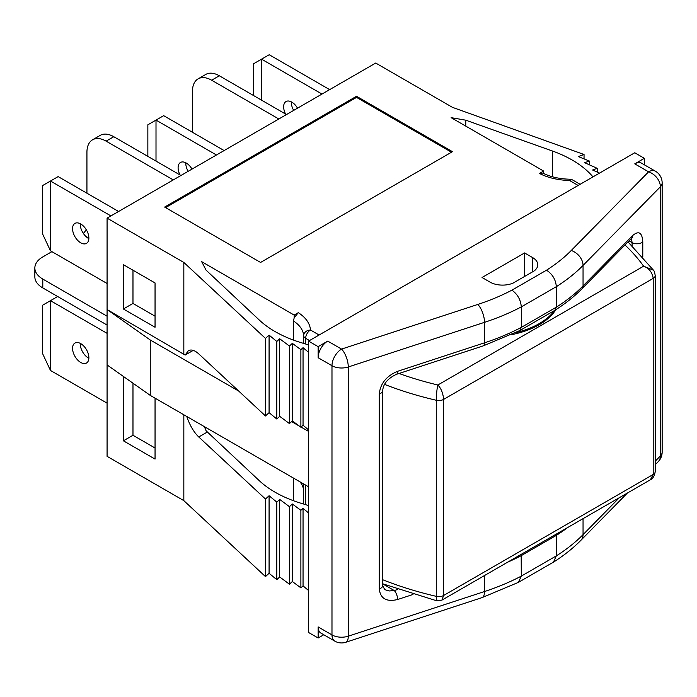 <?xml version="1.0" encoding="UTF-8"?>
<svg xmlns="http://www.w3.org/2000/svg" width="697" height="697" viewBox="0 0 697 697"><rect width="100%" height="100%" fill="white"/><g stroke="black" fill="none" stroke-linecap="round" stroke-linejoin="round"><path stroke-width="1.05" d="M555.866 309.677A71.913 41.515 180 0 1 511.572 334.656M515.693 332.661A71.913 41.515 0 0 0 554.542 310.496M436.888 600.858L441.907 600.117L443.614 595.482A6.787 3.921 180 0 1 436.296 596.344L436.888 600.858L382.705 583.79M650.432 479.736C652.897 478.604 654.483 475.929 655.189 471.703A6.787 3.921 180 0 1 653.202 474.474L650.397 479.763L441.924 600.126M655.189 471.703L655.189 275.62C654.771 272.614 654.195 270.802 653.455 270.183L643.619 266.193C649.046 268.249 652.244 272.318 653.202 278.391A6.787 3.921 -0 0 0 655.189 275.62A6.787 3.921 -0 0 0 655.18 275.463M624.991 245.013A260.504 150.404 180 0 1 643.619 266.193L437.847 384.997C436.949 388.804 436.435 393.892 436.296 400.261A6.787 3.921 0 0 0 443.614 399.39C443.031 393.117 441.105 388.316 437.847 384.997A260.504 150.404 180 0 1 399.024 373.479M323.765 634.758L318.146 638.008L308.553 632.467L308.553 341.103L634.749 152.774L644.35 158.315L644.35 164.806M318.146 638.008L318.146 626.925A13.565 7.833 120 0 0 320.96 633.137L334.787 641.118A13.565 13.565 0 0 0 345.799 642.268A13.565 5.471 -108.1 0 0 348.273 636.187A13.565 7.833 180 0 1 331.981 634.915A13.565 7.833 120 0 0 334.787 641.118M327.738 341.103A13.565 7.833 120 0 0 318.146 357.727L318.146 346.644L327.738 341.103L341.574 349.092A13.565 7.833 120 0 0 331.981 365.707A13.565 7.833 0 0 0 348.273 366.979A13.565 5.471 -108.1 0 0 341.574 349.092L477.811 304.441A13.565 5.471 -108.1 0 1 484.502 322.336A203.524 117.505 0 0 0 521.295 306.907L521.295 327.398L519.849 330.526M655.363 171.166A13.565 7.833 120 0 0 648.585 171.837A13.565 9.636 44.5 0 1 660.381 186.787A13.565 7.833 0 0 0 662.15 182.919A13.565 13.565 0 0 0 655.363 171.166L641.536 163.185A13.565 7.833 120 0 0 634.749 163.856L644.35 158.315M318.146 346.644L308.553 341.103M599.516 173.117L592.589 170.007L597.207 168.325L584.687 162.706L589.34 161.024L578.292 156.572L584.042 154.49L452.466 107.355L375.709 63.044L107.077 218.135L107.077 309.538L185.141 355.061L193.252 350.382M569.641 179.216L569.501 180.462A6.787 3.921 -60 0 1 572.89 180.131A6.787 6.787 0 0 0 569.641 179.216C559.194 178.902 550.229 176.846 542.754 173.056L539.461 173.448L543.608 171.053L451.125 117.662L465.762 120.18L552.312 150.961A108.54 62.669 180 0 1 592.981 176.89M107.077 333.349L50.472 300.668L50.472 370.464L107.077 403.145M80.721 343.621A11.535 6.656 60 0 1 88.258 353.78A11.535 6.656 60 0 1 86.489 363.024A11.535 6.656 60 0 1 74.954 356.367A11.535 6.656 60 0 1 74.954 343.046A11.535 6.656 60 0 1 80.721 343.621M80.26 343.36A11.535 6.656 -120 0 0 88.867 358.275M57.668 296.521L42.317 305.382L42.317 353.022L50.472 370.464M110.919 215.922L50.472 181.028L58.147 176.594L118.595 211.487M80.26 223.72A11.535 6.656 -120 0 0 88.867 238.627M50.472 250.815L42.317 233.373L42.317 185.733L50.472 181.028L50.472 250.815L107.077 283.496M80.721 223.972A11.535 6.656 60 0 1 88.258 234.131A11.535 6.656 60 0 1 86.489 243.375A11.535 6.656 60 0 1 74.954 236.719A11.535 6.656 60 0 1 74.954 223.397A11.535 6.656 60 0 1 80.721 223.972M216.453 154.995L156.006 120.093L163.682 115.667L224.129 150.561M185.794 162.784A11.535 6.656 -120 0 0 188.155 171.331M147.851 156.381L147.851 124.807L156.006 120.093L156.006 161.085M180.044 174.964A11.535 6.656 60 0 1 180.488 162.471A11.535 6.656 60 0 1 186.256 163.037A11.535 6.656 60 0 1 192.006 169.101M321.988 94.06L261.541 59.167L261.541 100.159M285.578 114.029A11.535 6.656 60 0 1 286.023 101.544A11.535 6.656 60 0 1 291.79 102.111A11.535 6.656 60 0 1 297.541 108.174M291.329 101.858A11.535 6.656 -120 0 0 293.69 110.396M329.664 89.634L269.216 54.732L253.386 63.871L253.386 95.445M308.553 590.516L303.047 585.872L300.886 587.859L292.339 581.533L289.438 584.199L279.697 576.977L276.796 579.66L269.077 573.283L265.479 576.602L183.834 500.638L107.077 456.326L107.077 309.538L150.256 339.997L150.256 395.391L308.553 486.785M293.507 340.101L293.507 320.995A40.705 23.498 180 0 1 303.674 335.701A6.787 5.532 -3.6 0 1 310.461 330.021A6.787 3.921 120 0 0 305.661 338.324L309.512 340.554M294.16 317.815L294.16 315.07L298.307 312.674L294.16 317.815L293.507 320.995M123.386 264.668L155.048 282.947L155.048 327.259L123.386 308.98L123.386 264.668M132.979 270.209L132.979 303.439L123.386 308.98M132.979 303.439L155.048 316.177M155.048 398.161L155.048 459.088L123.386 440.809L123.386 376.432M132.979 383.202L132.979 435.276L155.048 448.014M132.979 435.276L123.386 440.809M204.378 426.634L206.051 430.668L207.375 432.001L259.354 480.73A108.54 62.669 0 0 0 304.894 504.384L308.553 505.665M308.553 512.966L303.047 508.322L300.886 510.309L292.339 503.992L289.438 506.658L279.697 499.427L276.796 502.11L269.077 495.733L265.479 499.052L198.758 436.975C193.766 432.123 189.767 425.292 186.77 416.475M303.204 483.701L303.204 487.97A40.705 23.498 0 0 0 299.998 481.845M269.077 573.283L269.077 495.733M276.796 579.66L276.796 502.11M265.479 576.602L265.479 499.052M183.834 500.638L183.834 414.776M303.047 585.872L303.047 508.322M300.886 587.859L300.886 510.309M292.339 581.533L292.339 503.992M289.438 584.199L289.438 506.658M279.697 576.977L279.697 499.427M107.077 364.923L150.256 395.391M185.141 355.061L188.373 350.713C191.266 349.18 194.733 350.243 198.758 353.893L265.479 415.97L269.077 412.641L276.796 419.019L279.697 416.336L289.438 423.567L292.339 420.901L300.886 427.226L303.047 425.231L308.553 429.883M308.553 352.333L303.047 347.681L300.886 349.676L292.339 343.351L289.438 346.017L279.697 338.786L279.697 416.336M279.697 338.786L276.796 341.469L276.796 419.019M293.507 500.734L293.507 478.098M289.438 346.017L289.438 423.567M292.339 343.351L292.339 420.901M300.886 349.676L300.886 427.226M303.047 347.681L303.047 425.231M308.553 431.391L301.06 427.069M299.309 426.059L291.581 421.598M238.731 391.087L150.256 339.997M276.796 341.469L269.077 335.1L269.077 412.641M269.077 335.1L265.479 338.42L265.479 415.97M265.479 338.42L183.834 262.447L183.834 353.849M183.834 262.447L107.077 218.135M294.16 315.07L201.677 261.671L206.051 270.122L259.354 320.097A108.54 62.669 0 0 0 304.894 343.752L308.553 345.024M597.207 168.325L597.207 172.081M589.34 161.024L589.34 164.788M584.042 154.49L584.042 158.89M465.762 120.18L465.762 126.113M513.114 283.078A17.643 10.185 180 0 1 490.061 282.128L482.045 277.502L524.58 252.941L532.604 257.568A17.643 10.185 180 0 1 537.77 264.773A17.643 10.185 180 0 1 534.25 270.88L513.114 283.078M524.58 276.456L524.58 252.941M511.92 290.161C517.61 294.256 520.737 299.841 521.295 306.907L556.328 286.676C555.744 279.628 552.477 274.13 546.518 270.192L511.92 290.161A189.95 109.664 180 0 1 477.811 304.441M554.89 310.296L556.328 307.177L556.328 286.676A203.524 117.505 0 0 0 583.049 265.435L660.381 186.787L660.381 455.986A13.565 9.636 44.5 0 1 658.256 461.632L658.256 461.632A13.565 13.565 0 0 0 662.15 452.118A13.565 7.833 180 0 1 660.381 455.986L655.189 461.266M521.182 554.368L521.295 576.114L518.402 582.37M553.453 562.13L556.328 555.884L556.328 535.383A203.524 117.505 0 0 0 567.872 527.411M556.215 534.137L556.328 535.383L521.295 555.614A203.524 117.505 0 0 1 507.468 562.279M397.647 589.462L394.284 590.568A6.787 2.736 71.9 0 1 397.63 599.516L412.981 594.48M382.705 583.886L394.284 590.568L389.092 590.969L384.657 589.601M396.358 374.35A6.787 2.736 -108.1 0 0 396.401 374.341A6.787 2.736 -108.1 0 0 397.63 371.301C386.504 375.953 380.388 383.498 379.273 393.936L379.273 588.913C380.388 598.618 386.504 602.156 397.63 599.516M634.749 163.856L648.585 171.837L571.252 250.493A13.565 9.636 -135.5 0 1 583.049 265.435L583.049 285.936A6.787 4.818 -135.5 0 1 581.986 288.758L631.299 238.601A6.787 4.818 -135.5 0 0 632.362 235.778L583.049 285.936A203.524 117.505 180 0 1 556.328 307.177L521.295 327.398A203.524 117.505 180 0 1 484.502 342.828L484.502 322.336L348.273 366.979L348.273 636.187L484.502 591.535A13.565 5.471 71.9 0 1 482.036 597.617L518.35 582.396M631.465 238.435L632.083 242.634A6.787 3.921 0 0 0 642.782 241.798C642.155 232.362 638.679 230.358 632.362 235.778M543.608 171.053L543.608 173.483M260.582 262.447L164.64 207.061L356.524 96.282L452.466 151.667L260.582 262.447M356.524 96.282L356.524 97.388L451.508 152.225M165.598 207.61L356.524 97.388M113.794 136.717A27.139 15.665 -120 0 0 100.229 135.366L92.553 139.801A27.139 15.665 60 0 1 106.118 141.142L113.794 136.717L180.95 175.487M219.328 75.781A27.139 15.665 -120 0 0 205.763 74.44L198.087 78.874A27.139 15.665 60 0 1 211.653 80.216L219.328 75.781L286.484 114.561M191.658 168.517A6.787 3.921 -60 0 1 191.1 169.632M86.123 229.444A6.787 3.921 -60 0 1 83.3 233.364M107.077 316.185L42.796 279.07A27.139 15.665 180 0 1 34.85 267.988A27.139 15.665 180 0 1 42.796 256.914L51.909 251.652M86.933 193.208L86.933 152.225A27.139 15.665 60 0 1 92.553 139.801M173.274 179.922L106.118 141.142M198.087 78.874A27.139 15.665 60 0 0 192.468 91.29L192.468 132.282M278.809 118.987L211.653 80.216M34.85 267.988L34.85 276.857A27.139 15.665 0 0 0 42.796 287.931L42.796 279.07M107.077 325.046L42.796 287.931M653.202 474.474L443.614 595.482L443.614 399.39L653.202 278.391L653.202 474.474M384.509 384.361A271.36 156.668 0 0 0 436.296 400.261L436.296 596.344A271.36 156.668 180 0 1 382.705 579.73M198.758 436.975L207.375 432.001M305.661 344.022L305.661 338.324A6.787 3.921 0 0 1 303.674 335.701L303.674 343.412M303.674 483.971L303.674 504.044M305.661 504.654L305.661 485.112M552.312 150.961L552.312 176.733M319.104 335.013L310.461 330.021A47.492 27.418 0 0 0 298.307 312.674M539.461 173.448A47.492 27.418 0 0 0 569.501 180.462L578.144 185.454M532.604 271.83L532.604 257.568M318.146 357.727L331.981 365.707L331.981 634.915L318.146 626.925M619.424 497.641L583.049 534.643A203.524 117.505 180 0 1 556.328 555.884L521.295 576.114A203.524 117.505 180 0 1 484.502 591.535L484.502 575.539M583.049 518.646L583.049 534.643A13.565 9.636 44.5 0 1 580.923 540.288C573.126 548.199 564.039 555.439 553.671 562M571.252 250.493A189.95 109.664 180 0 1 546.518 270.192M382.705 390.451A6.787 3.921 180 0 1 382.705 390.529C383.298 383.777 387.863 378.375 396.401 374.341L483.265 345.869A6.787 2.736 -108.1 0 0 484.502 342.828L397.63 371.301M384.666 589.592L382.705 585.515A6.787 3.921 180 0 1 379.273 588.913M382.705 585.506L382.705 390.529A6.787 3.921 180 0 1 379.273 393.936M642.782 256.635L642.782 241.798M629.06 240.883L632.083 242.634L632.083 245.649M85.644 236.231L88.876 238.095M653.429 270.131L628.014 241.937M572.89 180.131L580.131 184.313M662.15 182.919L662.15 452.118M518.594 582.256L553.409 562.157M482.036 597.617L345.799 642.268M658.256 461.632L655.189 464.751M627.352 493.067L580.923 540.288M519.945 330.474L554.873 310.313M483.265 345.869L519.823 330.544M581.986 288.758C574.319 296.539 565.328 303.7 554.995 310.235M632.005 237.555L632.719 237.468L631.299 238.601"/></g></svg>
